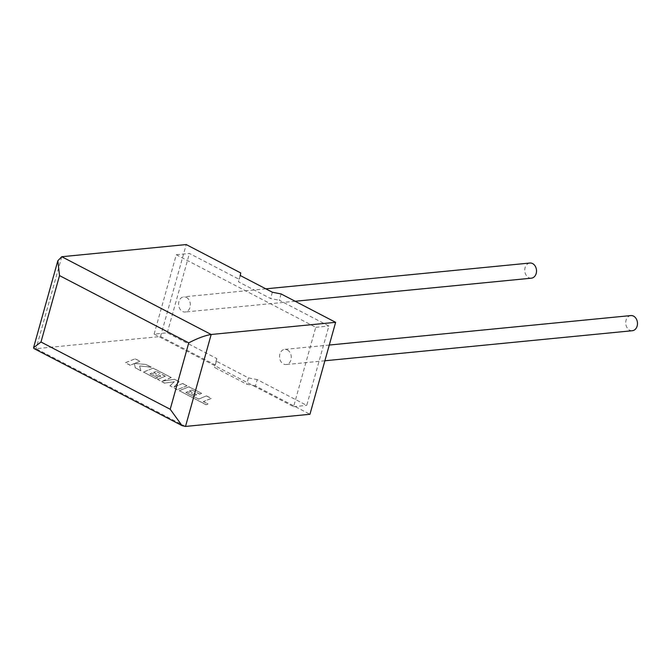 <?xml version="1.0" encoding="UTF-8"?>
<svg xmlns="http://www.w3.org/2000/svg" width="671" height="671" viewBox="0 0 671 671"><rect width="100%" height="100%" fill="white"/><g stroke="black" fill="none" stroke-linecap="round" stroke-linejoin="round"><path stroke-width="0.5" stroke-dasharray="3.35 2.52" d="M630.857 315.571A7.607 5.871 -95.6 0 0 625.741 321.954A7.607 5.871 -95.6 0 0 629.633 330.174A7.607 5.871 -95.6 0 0 632.334 330.719M287.373 349.952A7.607 5.871 84.4 0 1 291.273 358.163A7.607 5.871 84.4 0 1 286.156 364.546A7.607 5.871 84.4 0 1 283.456 364.001A7.607 5.871 84.4 0 1 279.555 355.781A7.607 5.871 84.4 0 1 284.672 349.398A7.607 5.871 84.4 0 1 287.373 349.952M531.373 278.18A7.607 5.871 84.4 0 1 528.673 277.626A7.607 5.871 84.4 0 1 524.781 269.415A7.607 5.871 84.4 0 1 529.897 263.032M186.421 297.412A7.607 5.871 84.4 0 1 190.312 305.624A7.607 5.871 84.4 0 1 185.196 312.007A7.607 5.871 84.4 0 1 182.495 311.453A7.607 5.871 84.4 0 1 178.603 303.242A7.607 5.871 84.4 0 1 183.72 296.859A7.607 5.871 84.4 0 1 186.421 297.412M281.107 293.948L279.354 300.247L328.891 326.031L306.731 405.385L257.194 379.601L255.433 385.909L309.952 414.275M185.506 426.437L36.083 348.677L160.537 336.515L215.055 364.89L214.611 367.498L246.693 384.198L255.433 385.909M154.129 334.091L176.28 254.737L315.739 327.314L293.588 406.668L154.129 334.091L167.272 332.808L216.808 358.591L216.364 361.199L248.455 377.89L257.194 379.601M293.588 406.668L306.731 405.385M176.28 254.737L189.432 253.453L238.968 279.237L238.524 281.845L270.606 298.545L279.354 300.247M315.739 327.314L328.891 326.031M240.73 272.938L238.968 279.237M167.272 332.808L189.432 253.453M216.808 358.591L215.055 364.89M160.537 336.515L186.211 244.563M240.285 275.538L238.524 281.845M272.367 292.237L270.606 298.545M216.364 361.199L214.611 367.498M248.455 377.89L246.693 384.198M61.757 256.725L36.083 348.677L33.894 348.509M125.485 362.692L135.206 358.767L139.962 361.241L134.678 363.372L146.211 364.496L151.31 367.146L139.652 365.955L140.826 370.669L135.316 367.809L134.401 363.497L130.249 365.167L125.452 362.818L135.206 358.767M135.165 358.893L139.962 361.241M139.929 361.367L134.678 363.372M134.645 363.497L146.211 364.496M146.177 364.621L151.31 367.146M151.269 367.272L139.652 365.955M139.618 366.081L140.826 370.669M140.793 370.803L135.316 367.809M135.282 367.934L134.401 363.497M134.368 363.623L130.249 365.167M130.216 365.292L125.452 362.818M177.253 389.625L169.906 385.808L174.359 381.707L164.621 383.057L157.492 379.35L165.368 376.171L156.083 371.34L153.659 372.313L160.847 376.054L159.044 376.775L151.856 373.034L150.061 373.772L157.685 377.739L155.823 378.478L143.46 372.044L153.173 368.119L171.206 377.505L162.55 380.994L174.645 379.291L179.107 381.614L174.015 386.999L182.713 383.493L186.966 385.708L177.211 389.759L169.906 385.808M169.872 385.934L174.359 381.707M174.326 381.833L164.621 383.057M164.588 383.183L157.492 379.35M157.459 379.476L165.368 376.171M165.326 376.297L156.083 371.34M156.049 371.474L153.659 372.313M153.625 372.439L160.847 376.054M160.805 376.179L159.044 376.775M159.002 376.901L151.856 373.034M151.822 373.16L150.061 373.772M150.027 373.898L157.685 377.739M157.651 377.865L155.823 378.478M155.789 378.603L143.46 372.044M143.426 372.17L153.173 368.119M153.139 368.245L171.206 377.505M171.172 377.63L162.55 380.994M162.516 381.12L174.645 379.291M174.611 379.425L179.107 381.614M179.073 381.74L174.015 386.999M173.982 387.125L182.713 383.493M182.68 383.619L186.966 385.708M186.932 385.833L177.211 389.759M185.867 392.401L198.658 399.035L206.5 395.873L211.273 398.356L203.43 401.518L208.01 403.9L206.131 404.663L179.266 390.681L188.979 386.756L201.627 393.332L199.765 394.078L191.889 389.977L189.465 390.941L196.645 394.682L194.842 395.404L187.662 391.663L185.825 392.527L198.658 399.035M198.624 399.17L206.5 395.873M206.467 395.999L211.273 398.356M211.231 398.482L203.43 401.518M203.388 401.644L208.01 403.9M207.976 404.034L206.131 404.663M206.098 404.789L179.266 390.681M179.232 390.807L188.979 386.756M188.945 386.882L201.627 393.332M201.594 393.458L199.765 394.078M199.732 394.204L191.889 389.977M191.847 390.103L189.465 390.941M189.423 391.076L196.645 394.682M196.611 394.808L194.842 395.404M194.808 395.529L187.662 391.663M187.628 391.797L185.825 392.527M324.898 360.763L286.156 364.546M295.156 301.262L185.196 312.007M265.825 288.832L183.72 296.859M329.285 345.045L284.672 349.398"/><path stroke-width="1.01" d="M324.898 360.763L632.334 330.719A7.607 5.871 -95.6 0 0 637.45 324.336A7.607 5.871 -95.6 0 0 633.558 316.125A7.607 5.871 -95.6 0 0 630.857 315.571L329.285 345.045M265.825 288.832L529.897 263.032A7.607 5.871 84.4 0 1 532.598 263.577A7.607 5.871 84.4 0 1 536.49 271.797A7.607 5.871 84.4 0 1 531.373 278.18L295.156 301.262M281.107 293.948L335.626 322.323L211.18 334.485L185.506 426.437L182.051 425.615L170.208 409.268L188.752 342.856C197.551 338.268 205.024 335.483 211.18 334.485L61.757 256.725L186.211 244.563L240.73 272.938L240.285 275.538L272.367 292.237L281.107 293.948M185.506 426.437L309.952 414.275L335.626 322.323M182.051 425.615L33.894 348.509L33.55 347.721L40.981 342.017L170.208 409.268M188.752 342.856L59.526 275.605L57.832 260.751L61.757 256.725M59.526 275.605L40.981 342.017M33.55 347.721L57.832 260.751"/></g></svg>
